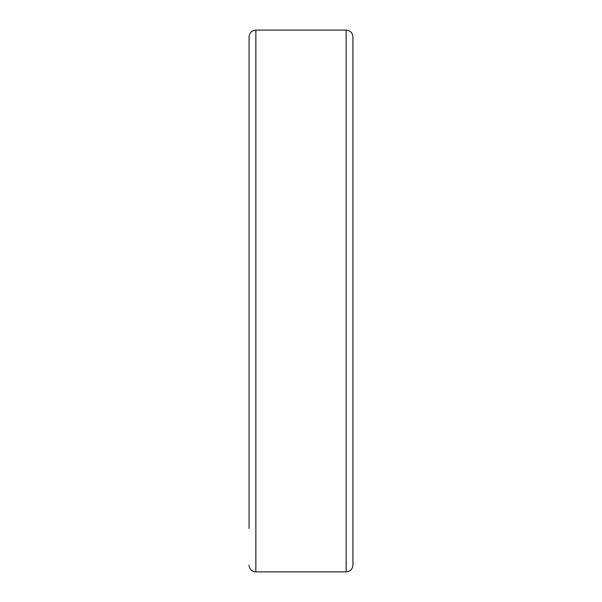 <?xml version="1.0" encoding="UTF-8"?>
<svg xmlns="http://www.w3.org/2000/svg" width="602" height="602" viewBox="0 0 602 602"><rect width="100%" height="100%" fill="white"/><g stroke="black" fill="none" stroke-linecap="round" stroke-linejoin="round"><path stroke-width="0.9" d="M249.077 565.127C249.476 569.244 251.734 571.501 255.85 571.9L255.85 30.1C251.734 30.499 249.476 32.756 249.077 36.872L249.077 528.443M352.922 36.872L352.922 565.127C352.524 569.244 350.266 571.501 346.15 571.9L346.15 30.1C350.266 30.499 352.524 32.756 352.922 36.872M255.85 571.9L346.15 571.9M255.85 30.1L346.15 30.1"/></g></svg>
